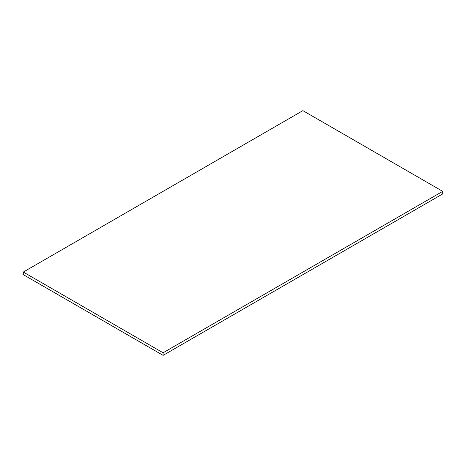 <?xml version="1.0" encoding="UTF-8"?>
<svg xmlns="http://www.w3.org/2000/svg" width="466" height="466" viewBox="0 0 466 466"><rect width="100%" height="100%" fill="white"/><g stroke="black" fill="none" stroke-linecap="round" stroke-linejoin="round"><path stroke-width="0.7" d="M23.3 272.062L23.3 274.649L163.1 355.36L442.7 193.938L442.7 191.351L302.9 110.64L23.3 272.062L163.1 352.779L442.7 191.351M163.1 355.36L163.1 352.779"/></g></svg>
